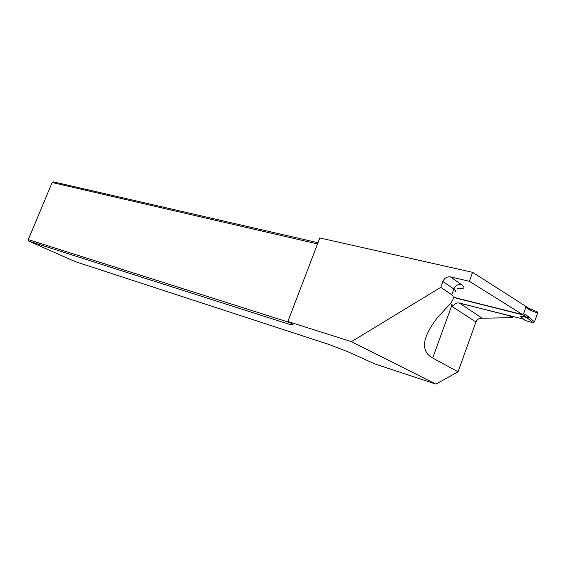 <?xml version="1.0" encoding="UTF-8"?>
<svg xmlns="http://www.w3.org/2000/svg" width="566" height="566" viewBox="0 0 566 566"><rect width="100%" height="100%" fill="white"/><g stroke="black" fill="none" stroke-linecap="round" stroke-linejoin="round"><path stroke-width="0.85" d="M469.363 281.302L472.61 272.338L319.818 237.953L287.861 321.516L351.415 341.652L440.744 287.351L451.76 294.73L453.854 288.971L442.888 281.486C444.508 278.005 447.02 276.477 450.423 276.887L469.363 281.302L523.225 314.958L453.295 297.433M451.76 294.73C454.102 296.492 453.734 299.336 450.642 303.277L437.136 318.028C421.939 337.874 420.453 351.203 432.679 358.016L451.534 306.156L452.156 304.911L453.401 305.725C455 303.503 457.003 302.612 459.408 303.043L506.301 314.958C509.895 316.005 511.897 316.903 512.315 317.66L482.006 318.226C479.204 318.007 477.188 319.281 475.942 322.033L458.028 371.791L435.919 384.123L374.833 363.924L349.01 352.222L329.355 344.609L75.25 261.634L28.781 241.137L290.995 324.842L292.997 324.261L287.861 321.516M442.888 281.486L440.744 287.351M435.919 384.123L351.415 341.652M317.533 243.918L52.129 182.507L53.508 181.877L317.986 242.736M472.61 272.338L526.196 306.581M52.129 182.507L28.3 239.595L289.905 322.606M291.667 323.554L290.995 324.842M28.3 239.595L28.781 241.137M432.679 358.016L458.028 371.791M452.156 304.911L450.317 303.673M512.669 316.677L512.329 317.625M537.049 311.767L537.622 313.055L530.59 310.401L529.995 309.043L526.161 306.687M530.59 310.401L525.814 307.458L525.241 306.121M526.967 317.356L523.72 316.543L527.342 317.958L526.967 317.356L528.425 316.514L528.821 317.158L527.342 317.958M522.475 314.491L523.628 313.614L528.425 316.514M526.911 317.342L522.128 314.455L453.281 297.221M525.814 307.458L523.628 313.614M537.622 313.055L534.509 321.87L533.144 322.818L527.222 317.922M458.474 302.909L523.727 319.167M529.642 308.831L530.512 309.008L531.219 310.387M523.72 316.543L520.72 316.536L525.283 320.526L533.144 322.818M450.423 276.887L461.29 284.486C465.04 287.238 464.799 288.603 460.575 288.561L457.215 288.568M459.408 303.043L482.225 318.205M454.781 291.907C456.543 291.617 456.231 290.641 453.854 288.971C455.439 285.554 457.922 284.061 461.29 284.486M475.942 322.033L451.534 306.156M457.894 288.172L460.575 288.561M528.821 317.158L534.509 321.87M529.953 309.022L530.512 309.008M530.717 309.093L537.148 311.788"/></g></svg>
